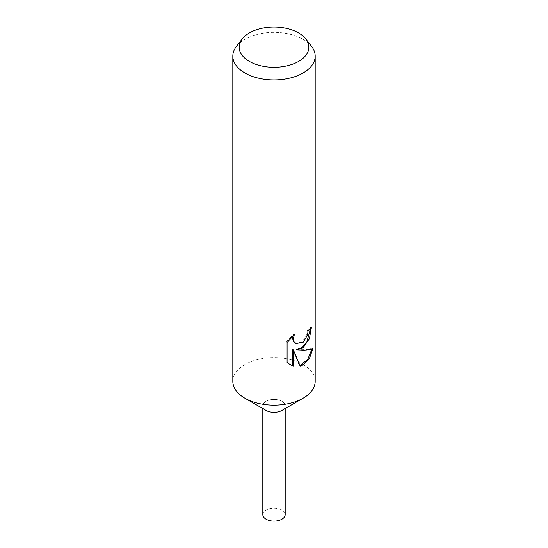 <?xml version="1.0" encoding="UTF-8"?>
<svg xmlns="http://www.w3.org/2000/svg" width="548" height="548" viewBox="0 0 548 548"><rect width="100%" height="100%" fill="white"/><g stroke="black" fill="none" stroke-linecap="round" stroke-linejoin="round"><path stroke-width="0.41" stroke-dasharray="2.74 2.06" d="M232.818 381.367A41.182 23.776 180 0 1 244.881 364.55A41.182 23.776 180 0 1 289.762 359.399A41.182 23.776 180 0 1 315.182 381.367M266.088 410.431A11.186 6.46 180 0 1 266.088 401.3A11.186 6.46 180 0 1 281.905 401.3A11.186 6.46 180 0 1 281.919 410.431M236.407 46.443A41.182 23.776 180 0 1 244.881 39.34A41.182 23.776 180 0 1 311.593 46.443M310.572 328.601L310.606 327.197A40.155 23.18 180 0 1 307.325 330.602L306.716 334.76L301.955 342.315L295.194 343.103M307.325 330.602L308.065 331.033M292.927 336.027L293.55 334.362L286.275 341.959L286.275 361.858L287.09 362.324M286.275 341.959L287.09 342.432M293.55 334.362L294.31 334.801M310.606 327.197L311.38 327.649M312.024 348.768L312.23 347.788C309.291 349.535 303.976 350.083 296.276 349.432M286.275 361.851L289.714 364.399M292.618 349.446L299.434 365.674L299.948 365.53M299.434 365.674L300.167 366.098M312.23 347.788L313.045 348.261M262.814 514.634A11.186 6.46 180 0 1 266.088 510.065A11.186 6.46 180 0 1 278.281 508.667A11.186 6.46 180 0 1 285.186 514.634M281.912 410.438A11.186 6.46 180 0 1 269.719 411.836A11.186 6.46 180 0 1 262.814 405.869A11.186 6.46 180 0 1 266.088 401.3A11.186 6.46 180 0 1 278.281 399.903A11.186 6.46 180 0 1 285.186 405.869A11.186 6.46 180 0 1 281.912 410.438M290.098 364.625L289.31 364.173M262.814 405.869L262.814 408.541M285.186 405.869L285.186 408.541"/><path stroke-width="0.82" d="M305.805 38.97L311.593 46.443A41.182 23.776 180 0 1 315.182 56.149L315.182 381.367A41.182 23.776 180 0 1 303.133 398.17A41.182 23.776 180 0 1 303.119 398.177A41.182 23.776 180 0 1 244.867 398.17A41.182 23.776 180 0 1 232.818 381.367L232.818 56.149A41.182 23.776 180 0 1 236.407 46.443L242.195 38.97A34.846 20.118 180 0 1 249.361 32.955A34.846 20.118 180 0 1 305.805 38.97A34.846 20.118 180 0 1 298.639 61.41A34.846 20.118 180 0 1 254.238 63.753A34.846 20.118 180 0 1 242.195 38.97M303.133 398.17L281.912 410.431A11.186 6.46 180 0 1 281.912 410.431A11.186 6.46 180 0 1 281.912 410.438A11.186 6.46 180 0 1 266.088 410.431L244.867 398.17M303.119 347.733L297.023 349.857L303.119 350.124C307.661 350.076 310.969 349.453 313.045 348.261L309.552 358.145L303.119 364.9L300.167 366.098L293.379 349.884L293.379 366.016L290.098 364.625L287.09 362.324L287.09 342.432L294.31 334.801L293.358 338.705L294.043 341.575L295.941 343.534L303.119 342.39L307.455 335.184L308.065 331.033A41.182 23.776 0 0 0 311.38 327.649L309.421 338.643L303.119 347.733M315.182 56.149A41.182 23.776 180 0 1 303.119 72.966A41.182 23.776 180 0 1 258.238 78.117A41.182 23.776 180 0 1 232.818 56.149M310.572 328.601L306.64 342.527L301.982 347.603L296.276 349.432L297.023 349.857M295.941 343.534L293.29 341.137L292.598 338.267L292.927 336.027M289.714 364.399L292.618 365.578L292.618 349.446L293.379 349.884M299.948 365.53L307.729 359.447L312.024 348.768M292.618 365.578L293.379 366.016M285.186 408.541L285.186 514.634A11.186 6.46 180 0 1 281.912 519.203A11.186 6.46 180 0 1 269.719 520.6A11.186 6.46 180 0 1 262.814 514.634L262.814 408.541"/></g></svg>
